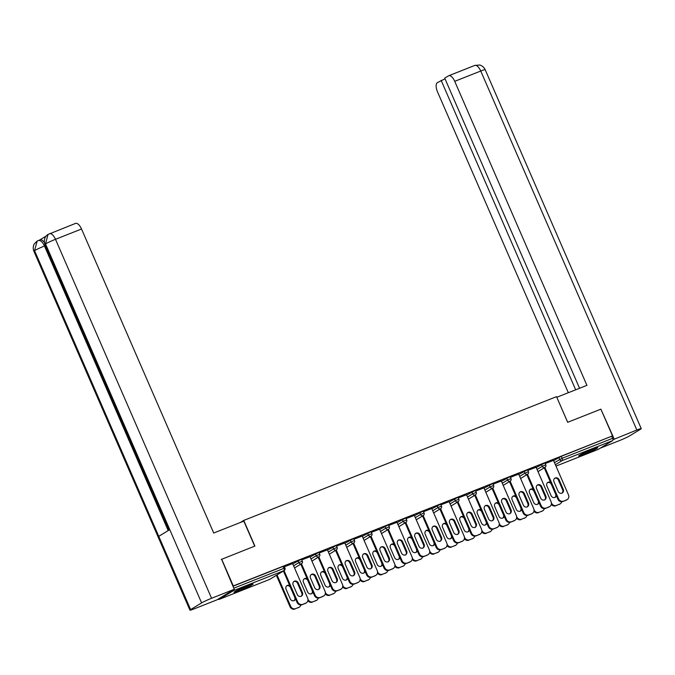 <?xml version="1.0" encoding="UTF-8"?>
<svg xmlns="http://www.w3.org/2000/svg" width="675" height="675" viewBox="0 0 675 675"><rect width="100%" height="100%" fill="white"/><g stroke="black" fill="none" stroke-linecap="round" stroke-linejoin="round"><path stroke-width="1.01" d="M239.583 590.608A10.412 0.709 156.5 0 0 253.074 584.044A10.412 0.709 156.5 0 0 247.48 585.79A10.412 0.709 156.5 0 0 233.989 592.346A10.412 0.709 156.5 0 0 239.583 590.608M584.246 454.224A10.412 0.709 156.5 0 0 597.746 447.66A10.412 0.709 156.5 0 0 592.144 449.407A10.412 0.709 156.5 0 0 578.652 455.962A10.412 0.709 156.5 0 0 584.246 454.224M221.282 559.448L254.888 546.067L243.734 520.425L240.325 522.501M243.734 520.425L556.521 396.655L567.667 422.297L600.885 409.151L612.512 435.89L561.263 456.334L562.106 458.291L612.605 438.311L611.752 436.354M612.605 438.311A2 0.878 68.4 0 1 612.638 440.606L598.312 449.347A2 0.878 68.4 0 1 598.244 449.381A2 0.878 68.4 0 1 598.185 449.398M221.67 559.212L233.297 585.951L612.512 435.89M218.211 599.096A2 0.878 -111.6 0 0 219.029 599.442A2 0.878 -111.6 0 0 219.088 599.408L233.423 590.659A2 0.878 -111.6 0 0 233.719 589.638M545.231 463.548L553.475 460.358M292.764 563.87L301.497 559.212L302.349 561.17L298.839 562.629L297.987 560.672M232.942 586.254L283.027 566.435L284.108 566.097L284.96 568.046L283.88 568.384L283.027 566.435M553.601 460.654L561.263 456.334M310.019 556.689L301.784 559.879M327.535 550.108L336.277 545.451L337.12 547.408L333.619 548.868L332.767 546.91M344.798 542.928L336.563 546.117M362.315 536.338L371.056 531.689L371.9 533.647L368.398 535.106L367.546 533.149M379.578 529.166L371.343 532.356M397.094 522.577L405.835 517.928L406.679 519.885L403.177 521.345L402.325 519.387M414.357 515.405L406.122 518.594M431.873 508.815L440.615 504.166L441.458 506.123L437.948 507.583L437.105 505.626M449.137 501.643L440.902 504.833M466.653 495.053L475.386 490.404L476.238 492.362L472.728 493.822L471.884 491.864M483.916 487.882L475.681 491.071M501.432 481.292L510.165 476.643L511.017 478.6L507.507 480.06L506.663 478.102M518.695 474.12L510.46 477.309M536.212 467.53L544.944 462.881L545.797 464.839L542.287 466.298L541.443 464.341M536.085 467.243L527.85 470.424M518.822 474.415L527.555 469.766L528.407 471.715L524.897 473.175L524.053 471.226M501.306 481.005L493.071 484.186M484.042 488.177L492.775 483.528L493.627 485.477L490.118 486.937L489.274 484.987M466.526 494.767L458.291 497.947M449.263 501.938L457.996 497.289L458.848 499.238L455.338 500.698L454.494 498.749M431.747 508.528L423.512 511.709M414.484 515.7L423.225 511.051L424.069 513L420.559 514.46L419.715 512.511M396.968 522.29L388.733 525.479M379.704 529.462L388.446 524.812L389.289 526.762L385.788 528.221L384.936 526.272M362.188 536.051L353.953 539.241M344.925 543.223L353.666 538.574L354.51 540.523L351.008 541.983L350.156 540.034M327.409 549.813L319.174 553.002M310.146 556.985L318.887 552.336L319.731 554.285L316.229 555.744L315.377 553.795M292.629 563.574L284.394 566.764M554.588 478.305A3.071 2.751 -121.4 0 1 558.411 480.085L562.604 489.738A3.071 2.751 -121.4 0 1 561.954 493.147M566.063 500.243L566.722 499.846A4.008 3.586 58.6 0 0 567.211 499.593L566.553 499.998A4.008 3.586 -121.4 0 1 566.063 500.243L562.832 501.525A4.008 3.586 -121.4 0 1 557.896 499.188L558.554 498.783L544.911 467.404M544.252 467.8L557.896 499.188M553.449 460.299L568.477 494.859A4.008 3.586 58.6 0 1 567.211 499.593M566.722 499.846L562.832 501.525M558.132 491.366L553.939 481.714A3.071 2.751 -121.4 0 1 559.069 479.689L563.262 489.333A3.071 2.751 -121.4 0 1 558.132 491.366M558.554 498.783A4.008 3.586 58.6 0 0 563.49 501.12M550.589 482.389A3.071 2.751 58.6 0 0 546.902 486.017L551.095 495.661A3.071 2.751 58.6 0 0 556.394 495.728M551.399 502.807L551.509 503.077A4.008 3.586 58.6 0 0 556.445 505.415L559.685 504.141A4.008 3.586 58.6 0 0 560.174 503.896A4.008 3.586 58.6 0 0 561.693 501.753M556.445 505.415L559.685 504.141M554.909 497.441A3.071 2.751 58.6 0 0 555.567 494.032L551.365 484.388A3.071 2.751 58.6 0 0 547.552 482.608M555.787 505.82A4.008 3.586 -121.4 0 1 551.34 504.335M560.174 503.896L559.516 504.292A4.008 3.586 -121.4 0 1 559.027 504.537M593.207 448.993A9.011 0.616 -23.5 0 1 582.719 453.549M581.74 454.039A10.344 0.7 156.5 0 0 594.228 448.605M248.543 585.377A9.011 0.616 -23.5 0 1 243.911 587.537A9.011 0.616 -23.5 0 1 238.056 589.933M237.077 590.423A10.344 0.7 156.5 0 0 244.029 587.587A10.344 0.7 156.5 0 0 249.564 584.989M567.7 422.28L556.799 397.28M556.824 397.263L586.921 385.358L454.722 81.329A8.007 3.518 -111.6 0 0 448.74 75.735A8.007 3.518 -111.6 0 0 448.495 75.853L444.724 78.157L579.563 388.268M641.25 428.633A8.21 0.557 156.5 0 0 636.837 430L480.752 71.027A8.007 3.518 -111.6 0 0 474.761 65.433L479.537 65.028C479.326 64.842 483.308 65.72 485.165 69.652L641.25 428.633A8.21 0.557 156.5 0 1 640.575 429.19L629.589 435.898A8.21 0.557 156.5 0 1 619.616 440.513L600.202 448.2M636.837 430L612.942 439.72M445.011 78.815L437.358 82.654A8.007 3.518 -111.6 0 0 437.501 91.834L568.325 392.715M441.129 80.35L575.682 389.804M614.157 438.978L600.91 409.21M254.694 546.142L243.818 521.125L213.713 533.031L81.523 229.002L55.493 239.304L211.579 598.278L234.267 589.3L221.594 559.254M211.579 598.278A8.21 0.557 156.5 0 0 201.606 602.893L169.754 529.63L158.76 536.338L190.62 609.601L201.606 602.893M190.62 609.601A8.21 0.557 156.5 0 0 189.945 610.158A8.21 0.557 156.5 0 0 194.358 608.791L217.046 599.813L234.267 589.3M46.128 236.073L39.876 239.887M75.296 223.526A8.007 3.518 68.4 0 1 75.532 223.408A8.007 3.518 68.4 0 1 81.523 229.002M39.758 239.954A8.007 3.518 68.4 0 1 39.994 239.836A8.007 3.518 68.4 0 1 44.297 242.435M45.394 245.658L44.474 246.021C42.441 241.802 40.365 239.979 38.247 240.553M168.202 530.575L44.474 246.021A8.21 0.557 156.5 0 0 34.535 250.619L37.176 241.068M49.511 233.71A8.007 3.518 -111.6 0 1 55.493 239.304A8.21 0.557 156.5 0 0 45.52 243.911L48.018 234.444L75.532 223.408M537.199 485.19A3.071 2.751 -121.4 0 1 541.021 486.97L545.214 496.614A3.071 2.751 -121.4 0 1 544.565 500.023M548.674 507.127L549.332 506.722A4.008 3.586 58.6 0 0 549.821 506.478L549.163 506.883A4.008 3.586 -121.4 0 1 548.674 507.127L545.442 508.402A4.008 3.586 -121.4 0 1 540.506 506.064L541.164 505.659L527.521 474.28M526.863 474.685L540.506 506.064M536.06 467.176L551.087 501.736A4.008 3.586 58.6 0 1 549.821 506.478M549.332 506.722L545.442 508.402M540.742 498.243L536.549 488.599A3.071 2.751 -121.4 0 1 541.679 486.565L545.873 496.218A3.071 2.751 -121.4 0 1 540.742 498.243M541.164 505.659A4.008 3.586 58.6 0 0 546.1 508.005M519.817 492.067A3.071 2.751 -121.4 0 1 523.631 493.847L527.825 503.499A3.071 2.751 -121.4 0 1 527.175 506.908M531.284 514.004L531.942 513.608A4.008 3.586 58.6 0 0 532.432 513.363L531.773 513.759A4.008 3.586 -121.4 0 1 531.284 514.004L528.053 515.287A4.008 3.586 -121.4 0 1 523.117 512.949L523.775 512.544L510.131 481.165M509.473 481.562L523.117 512.949M518.67 474.061L533.697 508.621A4.008 3.586 58.6 0 1 532.432 513.363M531.942 513.608L528.053 515.287M523.353 505.128L519.159 495.475A3.071 2.751 -121.4 0 1 524.289 493.45L528.483 503.094A3.071 2.751 -121.4 0 1 523.353 505.128M523.775 512.544A4.008 3.586 58.6 0 0 528.711 514.882M502.428 498.952A3.071 2.751 -121.4 0 1 506.242 500.732L510.435 510.376A3.071 2.751 -121.4 0 1 509.785 513.785M513.894 520.889L514.553 520.484A4.008 3.586 58.6 0 0 515.05 520.239L514.384 520.644A4.008 3.586 -121.4 0 1 513.894 520.889L510.663 522.163A4.008 3.586 -121.4 0 1 505.727 519.826L506.385 519.421L492.742 488.042M492.083 488.447L505.727 519.826M501.28 480.938L516.308 515.498A4.008 3.586 58.6 0 1 515.05 520.239M514.553 520.484L510.663 522.163M505.963 512.004L501.77 502.36A3.071 2.751 -121.4 0 1 506.9 500.327L511.093 509.979A3.071 2.751 -121.4 0 1 505.963 512.004M506.385 519.421A4.008 3.586 58.6 0 0 511.321 521.767M485.038 505.837A3.071 2.751 -121.4 0 1 488.852 507.617L493.045 517.261A3.071 2.751 -121.4 0 1 492.396 520.67M496.505 527.766L497.163 527.369A4.008 3.586 58.6 0 0 497.661 527.124L497.002 527.521A4.008 3.586 -121.4 0 1 496.505 527.766L493.273 529.048A4.008 3.586 -121.4 0 1 488.337 526.711L488.995 526.306L475.352 494.927M474.694 495.323L488.337 526.711M483.891 487.822L498.918 522.383A4.008 3.586 58.6 0 1 497.661 527.124M497.163 527.369L493.273 529.048M488.573 518.889L484.38 509.237A3.071 2.751 -121.4 0 1 489.51 507.212L493.703 516.856A3.071 2.751 -121.4 0 1 488.573 518.889M488.995 526.306A4.008 3.586 58.6 0 0 493.931 528.643M467.648 512.713A3.071 2.751 -121.4 0 1 471.462 514.493L475.656 524.138A3.071 2.751 -121.4 0 1 475.006 527.546M479.115 534.651L479.773 534.246A4.008 3.586 58.6 0 0 480.271 534.001L479.613 534.406A4.008 3.586 -121.4 0 1 479.115 534.651L475.883 535.925A4.008 3.586 -121.4 0 1 470.947 533.587L471.606 533.191L457.962 501.803M457.304 502.208L470.947 533.587M466.501 494.699L481.528 529.259A4.008 3.586 58.6 0 1 480.271 534.001M479.773 534.246L475.883 535.925M471.192 525.766L466.99 516.122A3.071 2.751 -121.4 0 1 472.12 514.088L476.314 523.741A3.071 2.751 -121.4 0 1 471.192 525.766M471.606 533.191A4.008 3.586 58.6 0 0 476.542 535.528M533.199 489.265A3.071 2.751 58.6 0 0 529.512 492.893L533.706 502.538A3.071 2.751 58.6 0 0 539.004 502.613M534.009 509.693L534.119 509.962A4.008 3.586 58.6 0 0 539.055 512.3L542.295 511.017A4.008 3.586 58.6 0 0 542.784 510.773A4.008 3.586 58.6 0 0 544.303 508.638M539.055 512.3L542.295 511.017M537.519 504.318A3.071 2.751 58.6 0 0 538.178 500.909L533.984 491.265A3.071 2.751 58.6 0 0 530.162 489.485M538.397 512.705A4.008 3.586 -121.4 0 1 533.95 511.211M542.784 510.773L542.126 511.178A4.008 3.586 -121.4 0 1 541.637 511.422M515.81 496.15A3.071 2.751 58.6 0 0 512.123 499.778L516.316 509.423A3.071 2.751 58.6 0 0 521.615 509.49M516.62 516.569L516.729 516.839A4.008 3.586 58.6 0 0 521.674 519.176L524.905 517.902A4.008 3.586 58.6 0 0 525.395 517.658A4.008 3.586 58.6 0 0 526.913 515.514M521.674 519.176L524.905 517.902M520.13 511.203A3.071 2.751 58.6 0 0 520.788 507.794L516.594 498.15A3.071 2.751 58.6 0 0 512.772 496.37M521.007 519.581A4.008 3.586 -121.4 0 1 516.561 518.096M525.395 517.658L524.737 518.054A4.008 3.586 -121.4 0 1 524.247 518.299M498.42 503.027A3.071 2.751 58.6 0 0 494.733 506.655L498.926 516.299A3.071 2.751 58.6 0 0 504.225 516.375M499.23 523.454L499.34 523.724A4.008 3.586 58.6 0 0 504.284 526.061L507.516 524.779A4.008 3.586 58.6 0 0 508.005 524.534A4.008 3.586 58.6 0 0 509.524 522.399M504.284 526.061L507.516 524.779M502.74 518.079A3.071 2.751 58.6 0 0 503.398 514.671L499.205 505.027A3.071 2.751 58.6 0 0 495.382 503.246M503.626 526.466A4.008 3.586 -121.4 0 1 499.171 524.973M508.005 524.534L507.347 524.939A4.008 3.586 -121.4 0 1 506.858 525.184M481.03 509.912A3.071 2.751 58.6 0 0 477.343 513.54L481.537 523.184A3.071 2.751 58.6 0 0 486.835 523.252M481.84 530.331L481.958 530.601A4.008 3.586 58.6 0 0 486.894 532.946L490.126 531.664A4.008 3.586 58.6 0 0 490.615 531.419A4.008 3.586 58.6 0 0 492.134 529.276M486.894 532.946L490.126 531.664M485.359 524.964A3.071 2.751 58.6 0 0 486.008 521.556L481.815 511.912A3.071 2.751 58.6 0 0 477.993 510.131M486.236 533.343A4.008 3.586 -121.4 0 1 481.781 531.858M490.615 531.419L489.957 531.816A4.008 3.586 -121.4 0 1 489.468 532.069M463.641 516.788A3.071 2.751 58.6 0 0 459.953 520.417L464.147 530.061A3.071 2.751 58.6 0 0 469.446 530.137M464.451 537.216L464.569 537.486A4.008 3.586 58.6 0 0 469.505 539.823L472.736 538.54A4.008 3.586 58.6 0 0 473.226 538.296A4.008 3.586 58.6 0 0 474.744 536.161M469.505 539.823L472.736 538.54M467.969 531.841A3.071 2.751 58.6 0 0 468.619 528.441L464.425 518.788A3.071 2.751 58.6 0 0 460.603 517.008M468.847 540.228A4.008 3.586 -121.4 0 1 464.392 538.734M473.226 538.296L472.568 538.701A4.008 3.586 -121.4 0 1 472.078 538.945M450.259 519.598A3.071 2.751 -121.4 0 1 454.072 521.378L458.266 531.023A3.071 2.751 -121.4 0 1 457.616 534.431M461.725 541.527L462.383 541.131A4.008 3.586 58.6 0 0 462.881 540.886L462.223 541.283A4.008 3.586 -121.4 0 1 461.725 541.527L458.494 542.81A4.008 3.586 -121.4 0 1 453.558 540.472L454.216 540.067L440.572 508.688M439.914 509.085L453.558 540.472M449.111 501.584L464.138 536.144A4.008 3.586 58.6 0 1 462.881 540.886M462.383 541.131L458.494 542.81M453.803 532.651L449.601 522.998A3.071 2.751 -121.4 0 1 454.731 520.973L458.924 530.617A3.071 2.751 -121.4 0 1 453.803 532.651M454.216 540.067A4.008 3.586 58.6 0 0 459.152 542.405M446.251 523.673A3.071 2.751 58.6 0 0 442.564 527.302L446.757 536.946A3.071 2.751 58.6 0 0 452.056 537.013M447.061 544.092L447.179 544.362A4.008 3.586 58.6 0 0 452.115 546.708L455.347 545.425A4.008 3.586 58.6 0 0 455.836 545.181A4.008 3.586 58.6 0 0 457.355 543.038M452.115 546.708L455.347 545.425M450.579 538.726A3.071 2.751 58.6 0 0 451.229 535.317L447.036 525.673A3.071 2.751 58.6 0 0 443.213 523.893M451.457 547.104A4.008 3.586 -121.4 0 1 447.002 545.619M455.836 545.181L455.178 545.577A4.008 3.586 -121.4 0 1 454.688 545.83M432.869 526.475A3.071 2.751 -121.4 0 1 436.683 528.255L440.876 537.899A3.071 2.751 -121.4 0 1 440.227 541.308M444.336 548.412L444.994 548.007A4.008 3.586 58.6 0 0 445.492 547.763L444.833 548.167A4.008 3.586 -121.4 0 1 444.336 548.412L441.104 549.686A4.008 3.586 -121.4 0 1 436.168 547.349L436.826 546.952L423.183 515.565M422.525 515.97L436.168 547.349M431.722 508.461L446.749 543.021A4.008 3.586 58.6 0 1 445.492 547.763M444.994 548.007L441.104 549.686M436.413 539.528L432.219 529.883A3.071 2.751 -121.4 0 1 437.341 527.85L441.534 537.502A3.071 2.751 -121.4 0 1 436.413 539.528M436.826 546.952A4.008 3.586 58.6 0 0 441.762 549.29M428.861 530.55A3.071 2.751 58.6 0 0 425.174 534.178L429.368 543.822A3.071 2.751 58.6 0 0 434.666 543.898M429.671 550.977L429.789 551.247A4.008 3.586 58.6 0 0 434.725 553.584L437.957 552.302A4.008 3.586 58.6 0 0 438.446 552.057A4.008 3.586 58.6 0 0 439.965 549.923M434.725 553.584L437.957 552.302M433.19 545.602A3.071 2.751 58.6 0 0 433.839 542.202L429.646 532.55A3.071 2.751 58.6 0 0 425.824 530.769M434.067 553.989A4.008 3.586 -121.4 0 1 429.621 552.496M438.446 552.057L437.788 552.462A4.008 3.586 -121.4 0 1 437.299 552.707M415.479 533.36A3.071 2.751 -121.4 0 1 419.293 535.14L423.487 544.784A3.071 2.751 -121.4 0 1 422.837 548.193M426.946 555.289L427.604 554.892A4.008 3.586 58.6 0 0 428.102 554.648L427.444 555.044A4.008 3.586 -121.4 0 1 426.946 555.289L423.714 556.571A4.008 3.586 -121.4 0 1 418.778 554.234L419.437 553.829L405.793 522.45M405.135 522.847L418.778 554.234M414.332 515.346L429.359 549.906A4.008 3.586 58.6 0 1 428.102 554.648M427.604 554.892L423.714 556.571M419.023 546.413L414.83 536.76A3.071 2.751 -121.4 0 1 419.951 534.735L424.145 544.379A3.071 2.751 -121.4 0 1 419.023 546.413M419.437 553.829A4.008 3.586 58.6 0 0 424.373 556.166M411.472 537.435A3.071 2.751 58.6 0 0 407.784 541.063L411.978 550.707A3.071 2.751 58.6 0 0 417.277 550.775M412.282 557.862L412.4 558.124A4.008 3.586 58.6 0 0 417.336 560.469L420.567 559.187A4.008 3.586 58.6 0 0 421.057 558.942A4.008 3.586 58.6 0 0 422.575 556.799M417.336 560.469L420.567 559.187M415.8 552.487A3.071 2.751 58.6 0 0 416.45 549.079L412.256 539.435A3.071 2.751 58.6 0 0 408.434 537.654M416.677 560.866A4.008 3.586 -121.4 0 1 412.231 559.381M421.057 558.942L420.398 559.347A4.008 3.586 -121.4 0 1 419.909 559.592M398.09 540.236A3.071 2.751 -121.4 0 1 401.903 542.017L406.097 551.661A3.071 2.751 -121.4 0 1 405.447 555.069M409.556 562.174L410.214 561.769A4.008 3.586 58.6 0 0 410.712 561.524L410.054 561.929A4.008 3.586 -121.4 0 1 409.556 562.174L406.325 563.456A4.008 3.586 -121.4 0 1 401.389 561.111L402.047 560.714L388.403 529.327M387.745 529.732L401.389 561.111M396.942 522.222L411.969 556.782A4.008 3.586 58.6 0 1 410.712 561.524M410.214 561.769L406.325 563.456M401.633 553.289L397.44 543.645A3.071 2.751 -121.4 0 1 402.562 541.62L406.755 551.264A3.071 2.751 -121.4 0 1 401.633 553.289M402.047 560.714A4.008 3.586 58.6 0 0 406.983 563.051M394.082 544.312A3.071 2.751 58.6 0 0 390.395 547.94L394.588 557.584A3.071 2.751 58.6 0 0 399.887 557.66M394.892 564.739L395.01 565.009A4.008 3.586 58.6 0 0 399.946 567.346L403.177 566.072A4.008 3.586 58.6 0 0 403.667 565.819A4.008 3.586 58.6 0 0 405.186 563.684M399.946 567.346L403.177 566.072M398.41 559.364A3.071 2.751 58.6 0 0 399.06 555.964L394.867 546.311A3.071 2.751 58.6 0 0 391.044 544.531M399.288 567.751A4.008 3.586 -121.4 0 1 394.841 566.258M403.667 565.819L403.009 566.224A4.008 3.586 -121.4 0 1 402.519 566.468M380.7 547.121A3.071 2.751 -121.4 0 1 384.514 548.902L388.707 558.546A3.071 2.751 -121.4 0 1 388.058 561.954M392.167 569.05L392.825 568.654A4.008 3.586 58.6 0 0 393.323 568.409L392.664 568.806A4.008 3.586 -121.4 0 1 392.167 569.05L388.935 570.333A4.008 3.586 -121.4 0 1 383.999 567.996L384.657 567.591L371.014 536.212M370.356 536.617L383.999 567.996M379.552 529.107L394.58 563.667A4.008 3.586 58.6 0 1 393.323 568.409M392.825 568.654L388.935 570.333M384.244 560.174L380.05 550.53A3.071 2.751 -121.4 0 1 385.172 548.497L389.365 558.141A3.071 2.751 -121.4 0 1 384.244 560.174M384.657 567.591A4.008 3.586 58.6 0 0 389.593 569.928M376.692 551.197A3.071 2.751 58.6 0 0 373.005 554.825L377.198 564.469A3.071 2.751 58.6 0 0 382.497 564.536M377.502 571.624L377.62 571.885A4.008 3.586 58.6 0 0 382.556 574.231L385.788 572.948A4.008 3.586 58.6 0 0 386.277 572.704A4.008 3.586 58.6 0 0 387.796 570.561M382.556 574.231L385.788 572.948M381.021 566.249A3.071 2.751 58.6 0 0 381.67 562.84L377.477 553.196A3.071 2.751 58.6 0 0 373.655 551.416M381.898 574.627A4.008 3.586 -121.4 0 1 377.452 573.142M386.277 572.704L385.619 573.109A4.008 3.586 -121.4 0 1 385.13 573.353M363.31 553.998A3.071 2.751 -121.4 0 1 367.124 555.778L371.317 565.422A3.071 2.751 -121.4 0 1 370.668 568.831M374.777 575.935L375.435 575.53A4.008 3.586 58.6 0 0 375.933 575.286L375.275 575.691A4.008 3.586 -121.4 0 1 374.777 575.935L371.545 577.218A4.008 3.586 -121.4 0 1 366.609 574.872L367.267 574.476L353.624 543.088M352.966 543.493L366.609 574.872M362.163 535.984L377.19 570.544A4.008 3.586 58.6 0 1 375.933 575.286M375.435 575.53L371.545 577.218M366.854 567.051L362.661 557.407A3.071 2.751 -121.4 0 1 367.782 555.382L371.984 565.026A3.071 2.751 -121.4 0 1 366.854 567.051M367.267 574.476A4.008 3.586 58.6 0 0 372.203 576.813M359.311 558.073A3.071 2.751 58.6 0 0 355.615 561.701L359.809 571.354A3.071 2.751 58.6 0 0 365.108 571.421M360.113 578.5L360.231 578.77A4.008 3.586 58.6 0 0 365.167 581.108L368.398 579.833A4.008 3.586 58.6 0 0 368.887 579.58A4.008 3.586 58.6 0 0 370.406 577.446M365.167 581.108L368.398 579.833M363.631 573.134A3.071 2.751 58.6 0 0 364.281 569.725L360.087 560.073A3.071 2.751 58.6 0 0 356.265 558.292M364.508 581.513A4.008 3.586 -121.4 0 1 360.062 580.028M368.887 579.58L368.229 579.985A4.008 3.586 -121.4 0 1 367.74 580.23M345.921 560.883A3.071 2.751 -121.4 0 1 349.734 562.663L353.936 572.307A3.071 2.751 -121.4 0 1 353.278 575.716M357.387 582.82L358.054 582.415A4.008 3.586 58.6 0 0 358.543 582.171L357.885 582.567A4.008 3.586 -121.4 0 1 357.387 582.82L354.156 584.094A4.008 3.586 -121.4 0 1 349.22 581.757L349.878 581.352L336.234 549.973M335.576 550.378L349.22 581.757M344.773 542.869L359.8 577.429A4.008 3.586 58.6 0 1 358.543 582.171M358.054 582.415L354.156 584.094M349.464 573.936L345.271 564.292A3.071 2.751 -121.4 0 1 350.392 562.258L354.594 571.902A3.071 2.751 -121.4 0 1 349.464 573.936M349.878 581.352A4.008 3.586 58.6 0 0 354.814 583.689M341.921 564.958A3.071 2.751 58.6 0 0 338.226 568.586L342.419 578.23A3.071 2.751 58.6 0 0 347.718 578.298M342.723 585.385L342.841 585.647A4.008 3.586 58.6 0 0 347.777 587.992L351.008 586.71A4.008 3.586 58.6 0 0 351.498 586.465A4.008 3.586 58.6 0 0 353.017 584.322M347.777 587.992L351.008 586.71M346.241 580.011A3.071 2.751 58.6 0 0 346.891 576.602L342.698 566.958A3.071 2.751 58.6 0 0 338.884 565.178M347.119 588.389A4.008 3.586 -121.4 0 1 342.672 586.904M351.498 586.465L350.84 586.87A4.008 3.586 -121.4 0 1 350.35 587.115M328.531 567.759A3.071 2.751 -121.4 0 1 332.345 569.54L336.547 579.184A3.071 2.751 -121.4 0 1 335.888 582.592M340.006 589.697L340.664 589.292A4.008 3.586 58.6 0 0 341.153 589.047L340.495 589.452A4.008 3.586 -121.4 0 1 340.006 589.697L336.766 590.979A4.008 3.586 -121.4 0 1 331.83 588.634L332.488 588.237L318.845 556.85M318.187 557.255L331.83 588.634M327.383 549.754L342.411 584.305A4.008 3.586 58.6 0 1 341.153 589.047M340.664 589.292L336.766 590.979M332.075 580.812L327.881 571.168A3.071 2.751 -121.4 0 1 333.003 569.143L337.205 578.787A3.071 2.751 -121.4 0 1 332.075 580.812M332.488 588.237A4.008 3.586 58.6 0 0 337.424 590.574M324.532 571.835A3.071 2.751 58.6 0 0 320.836 575.463L325.029 585.115A3.071 2.751 58.6 0 0 330.328 585.183M325.333 592.262L325.451 592.532A4.008 3.586 58.6 0 0 330.387 594.869L333.619 593.595A4.008 3.586 58.6 0 0 334.117 593.35A4.008 3.586 58.6 0 0 335.627 591.207M330.387 594.869L333.619 593.595M328.852 586.896A3.071 2.751 58.6 0 0 329.501 583.487L325.308 573.834A3.071 2.751 58.6 0 0 321.494 572.054M329.729 595.274A4.008 3.586 -121.4 0 1 325.282 593.789M334.117 593.35L333.45 593.747A4.008 3.586 -121.4 0 1 332.961 593.992M311.141 574.644A3.071 2.751 -121.4 0 1 314.963 576.425L319.157 586.069A3.071 2.751 -121.4 0 1 318.499 589.477M322.616 596.582L323.274 596.177A4.008 3.586 58.6 0 0 323.764 595.932L323.106 596.329A4.008 3.586 -121.4 0 1 322.616 596.582L319.376 597.856A4.008 3.586 -121.4 0 1 314.44 595.519L315.098 595.114L301.455 563.735M300.797 564.14L314.44 595.519M309.994 556.63L325.021 591.19A4.008 3.586 58.6 0 1 323.764 595.932M323.274 596.177L319.376 597.856M314.685 587.697L310.492 578.053A3.071 2.751 -121.4 0 1 315.622 576.02L319.815 585.664A3.071 2.751 -121.4 0 1 314.685 587.697M315.098 595.114A4.008 3.586 58.6 0 0 320.034 597.459M307.142 578.72A3.071 2.751 58.6 0 0 303.446 582.348L307.64 591.992A3.071 2.751 58.6 0 0 312.938 592.059M307.943 599.147L308.062 599.408A4.008 3.586 58.6 0 0 312.998 601.754L316.229 600.472A4.008 3.586 58.6 0 0 316.727 600.227A4.008 3.586 58.6 0 0 318.237 598.084M312.998 601.754L316.229 600.472M311.462 593.772A3.071 2.751 58.6 0 0 312.112 590.363L307.918 580.719A3.071 2.751 58.6 0 0 304.104 578.939M312.339 602.151A4.008 3.586 -121.4 0 1 307.893 600.666M316.727 600.227L316.069 600.632A4.008 3.586 -121.4 0 1 315.571 600.877M293.752 581.521A3.071 2.751 -121.4 0 1 297.574 583.301L301.767 592.954A3.071 2.751 -121.4 0 1 301.109 596.354M305.227 603.458L305.885 603.053A4.008 3.586 58.6 0 0 306.374 602.809L305.716 603.214A4.008 3.586 -121.4 0 1 305.227 603.458L301.987 604.741A4.008 3.586 -121.4 0 1 297.051 602.395L297.709 601.999L284.065 570.62M283.407 571.016L297.051 602.395M292.604 563.515L307.631 598.067A4.008 3.586 58.6 0 1 306.374 602.809M305.885 603.053L301.987 604.741M297.295 594.574L293.102 584.93A3.071 2.751 -121.4 0 1 298.232 582.905L302.425 592.549A3.071 2.751 -121.4 0 1 297.295 594.574M297.709 601.999A4.008 3.586 58.6 0 0 302.653 604.336M289.752 585.596A3.071 2.751 58.6 0 0 286.057 589.224L290.258 598.877A3.071 2.751 58.6 0 0 295.549 598.944M277.028 574.914L290.672 606.293A4.008 3.586 58.6 0 0 295.608 608.631L298.839 607.357A4.008 3.586 58.6 0 0 299.337 607.112A4.008 3.586 58.6 0 0 300.848 604.969M276.37 575.311L290.014 606.698L290.672 606.293M295.608 608.631L298.839 607.357M294.072 600.657A3.071 2.751 58.6 0 0 294.722 597.248L290.528 587.604A3.071 2.751 58.6 0 0 286.715 585.816M294.95 609.036A4.008 3.586 -121.4 0 1 290.014 606.698M299.337 607.112L298.679 607.508A4.008 3.586 -121.4 0 1 298.181 607.753M612.638 440.606L562.148 460.586L555.373 464.721M555.972 466.104L598.312 449.347M554.453 462.603L562.106 458.291A2 0.878 68.4 0 1 562.148 460.586A2 1.797 -121.4 0 1 559.676 459.413L558.824 457.464M219.088 599.408L269.587 579.428L283.913 570.679L233.423 590.659M233.786 588.203L283.88 568.384A2 0.878 -111.6 0 1 283.913 570.679A2 1.797 58.6 0 0 284.167 570.561A2 2 0 0 0 284.96 568.046M269.46 579.479A2 0.878 -111.6 0 0 269.519 579.454A2 0.878 -111.6 0 0 269.587 579.428A2 1.797 58.6 0 0 269.831 579.302L284.167 570.561M537.064 469.488L542.287 466.298A2 1.797 -121.4 0 0 544.759 467.463A2 1.797 58.6 0 0 545.003 467.345A2 2 0 0 0 545.797 464.839M519.674 476.364L524.897 473.175A2 1.797 -121.4 0 0 527.369 474.348A2 1.797 58.6 0 0 527.614 474.221A2 2 0 0 0 528.407 471.715M502.284 483.249L507.507 480.06A2 1.797 -121.4 0 0 509.979 481.224A2 1.797 58.6 0 0 510.224 481.106A2 2 0 0 0 511.017 478.6M484.895 490.126L490.118 486.937A2 1.797 -121.4 0 0 492.59 488.109A2 1.797 58.6 0 0 492.834 487.983A2 2 0 0 0 493.627 485.477M467.505 497.011L472.728 493.822A2 1.797 -121.4 0 0 475.2 494.986A2 1.797 58.6 0 0 475.445 494.868A2 2 0 0 0 476.238 492.362M450.115 503.888L455.338 500.698A2 1.797 -121.4 0 0 457.81 501.871A2 1.797 58.6 0 0 458.055 501.744A2 2 0 0 0 458.848 499.238M432.726 510.773L437.948 507.583A2 1.797 -121.4 0 0 440.421 508.748A2 1.797 58.6 0 0 440.665 508.629A2 2 0 0 0 441.458 506.123M415.336 517.649L420.559 514.46A2 1.797 -121.4 0 0 423.031 515.633A2 1.797 58.6 0 0 423.276 515.506A2 2 0 0 0 424.069 513M397.946 524.534L403.177 521.345A2 1.797 -121.4 0 0 405.641 522.509A2 1.797 58.6 0 0 405.886 522.391A2 2 0 0 0 406.679 519.885M380.557 531.411L385.788 528.221A2 1.797 -121.4 0 0 388.252 529.394A2 1.797 58.6 0 0 388.496 529.267A2 2 0 0 0 389.289 526.762M363.167 538.296L368.398 535.106A2 1.797 -121.4 0 0 370.862 536.279A2 1.797 58.6 0 0 371.107 536.153A2 2 0 0 0 371.9 533.647M345.777 545.181L351.008 541.983A2 1.797 -121.4 0 0 353.472 543.156A2 1.797 58.6 0 0 353.717 543.038A2 2 0 0 0 354.51 540.523M328.387 552.057L333.619 548.868A2 1.797 -121.4 0 0 336.082 550.041A2 1.797 58.6 0 0 336.327 549.914A2 2 0 0 0 337.12 547.408M310.998 558.942L316.229 555.744A2 1.797 -121.4 0 0 318.693 556.917A2 1.797 58.6 0 0 318.938 556.799A2 2 0 0 0 319.731 554.285M293.608 565.819L298.839 562.629A2 1.797 -121.4 0 0 301.303 563.802A2 1.797 58.6 0 0 301.556 563.676A2 2 0 0 0 302.349 561.17M559.069 479.689L558.411 480.085M563.262 489.333L562.604 489.738M485.165 69.652A8.21 0.557 156.5 0 0 480.752 71.027L454.722 81.329M48.018 234.444C44.693 236.587 43.647 239.92 44.879 244.46A8.21 0.557 156.5 0 1 45.52 243.911L169.754 529.63M158.76 536.338L34.535 250.619A8.21 0.557 156.5 0 0 33.86 251.184L189.945 610.158M541.679 486.565L541.021 486.97M545.873 496.218L545.214 496.614M524.289 493.45L523.631 493.847M528.483 503.094L527.825 503.499M506.9 500.327L506.242 500.732M511.093 509.979L510.435 510.376M489.51 507.212L488.852 507.617M493.703 516.856L493.045 517.261M472.12 514.088L471.462 514.493M476.314 523.741L475.656 524.138M454.731 520.973L454.072 521.378M458.924 530.617L458.266 531.023M437.341 527.85L436.683 528.255M441.534 537.502L440.876 537.899M419.951 534.735L419.293 535.14M424.145 544.379L423.487 544.784M402.562 541.62L401.903 542.017M406.755 551.264L406.097 551.661M385.172 548.497L384.514 548.902M389.365 558.141L388.707 558.546M367.782 555.382L367.124 555.778M371.984 565.026L371.317 565.422M350.392 562.258L349.734 562.663M354.594 571.902L353.936 572.307M333.003 569.143L332.345 569.54M337.205 578.787L336.547 579.184M315.622 576.02L314.963 576.425M319.815 585.664L319.157 586.069M298.232 582.905L297.574 583.301M302.425 592.549L301.767 592.954M598.244 449.381L555.972 466.113M269.831 579.302A2 2 0 0 1 269.519 579.454L219.029 599.442M537.992 471.623L545.003 467.345M520.602 478.507L527.614 474.221M503.212 485.384L510.224 481.106M485.823 492.269L492.834 487.983M468.433 499.146L475.445 494.868M451.043 506.031L458.055 501.744M433.654 512.907L440.665 508.629M416.264 519.792L423.276 515.506M398.874 526.669L405.886 522.391M381.485 533.554L388.496 529.267M364.095 540.43L371.107 536.153M346.705 547.315L353.717 543.038M329.316 554.192L336.327 549.914M311.926 561.077L318.938 556.799M294.536 567.953L301.556 563.676M448.74 75.735L474.761 65.433M44.879 244.46L169.054 530.061M37.108 241.102L39.994 239.836M37.024 241.161L34.307 243.928C34.307 243.65 32.248 247.151 33.86 251.184"/></g></svg>

